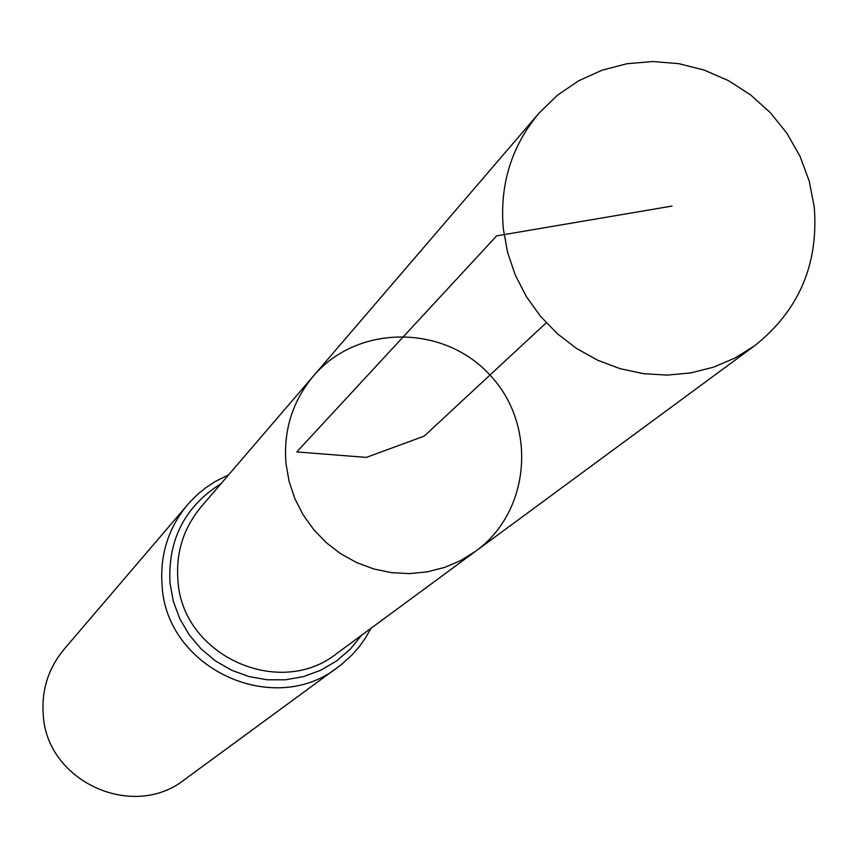 <?xml version="1.0" encoding="UTF-8"?>
<svg xmlns="http://www.w3.org/2000/svg" width="858" height="858" viewBox="0 0 858 858"><rect width="100%" height="100%" fill="white"/><g stroke="black" fill="none" stroke-linecap="round" stroke-linejoin="round"><path stroke-width="1.29" d="M313.545 375.879L201.265 506.713C183.558 527.927 175.783 552.488 177.938 580.394C182.035 655.48 279.515 699.817 337.215 653.174L476.04 550.943L461.003 560.381L444.648 567.406L427.348 571.857L409.502 573.616L391.527 572.651L373.831 568.972L356.821 562.666L340.894 553.871L326.426 542.792L313.738 529.676L303.131 514.843L294.862 498.627L289.103 481.413L285.993 463.588C283.333 430.308 292.514 401.072 313.545 375.879C357.303 324.26 443.618 324.131 489.972 375.064C537.322 425.075 530.77 511.143 476.04 550.943L461.003 560.381L444.648 567.406L427.348 571.857L409.502 573.616L391.527 572.651L373.831 568.972L356.821 562.666L340.894 553.871L326.426 542.792L313.738 529.676L303.131 514.843L294.862 498.627L289.103 481.413L285.993 463.588C283.333 430.308 292.514 401.072 313.545 375.879L539.006 113.159L557.41 95.249L578.635 80.802L602.069 70.195L627.048 63.706L652.906 61.529L678.893 63.685L704.321 70.12L728.474 80.652L750.696 94.981L770.377 112.709L786.979 133.355L800.042 156.349L809.212 181.07L814.231 206.821C818.779 264.157 798.97 310.435 754.804 345.635L735.07 357.99L713.577 367.16L690.808 372.908L667.288 375.107L643.554 373.691L620.162 368.693L597.651 360.221L576.544 348.466L557.335 333.698L540.476 316.27L526.351 296.568L515.283 275.064L507.55 252.252L503.303 228.668C499.549 184.684 511.443 146.182 539.006 113.159M228.593 474.871L215.508 481.349L206.338 487.333L197.812 494.219L190.015 501.919L63.953 649.431C48.316 668.35 41.42 690.154 43.243 714.821C46.675 781.509 132.936 820.806 184.684 779.504L341.162 664.746L352.016 654.976L359.234 646.739L365.583 637.816L371.01 628.292M546.246 322.822L424.184 436.132L366.334 457.4L296.782 451.93L496.653 235.864L672.05 206.059M187.602 504.654C168.232 528.099 159.738 555.18 162.108 585.885C166.624 668.918 274.174 718.167 338.256 666.956M221.117 483.58C184.824 506.531 167.782 539.725 169.991 583.15L173.327 601.34L179.783 618.725L189.157 634.77L201.158 648.97L215.422 660.896L231.499 670.184L248.895 676.544L267.074 679.772L285.478 679.783L303.528 676.587L320.688 670.27L336.422 661.046L350.246 649.206L361.754 635.102M476.04 550.943L754.804 345.635"/></g></svg>
